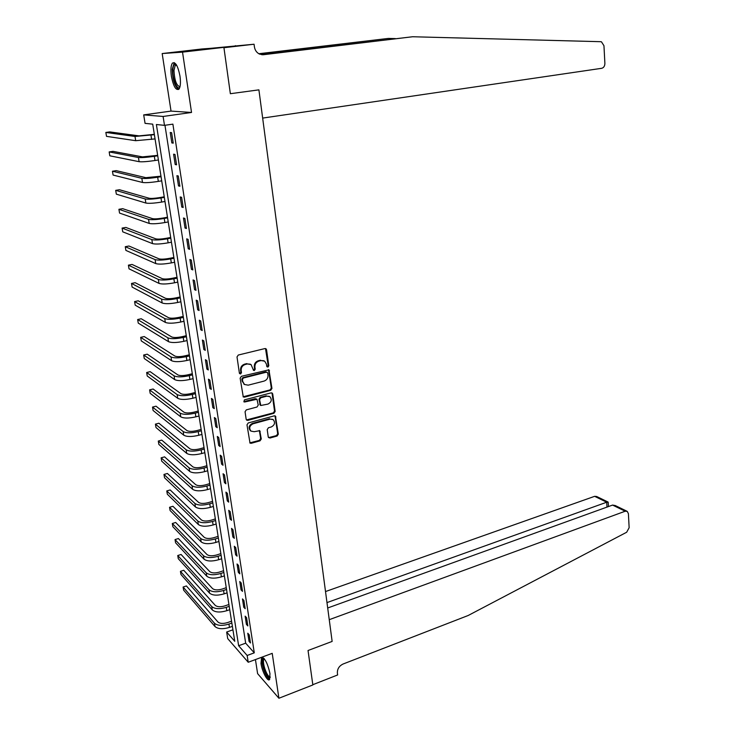 <?xml version="1.0" encoding="UTF-8"?>
<svg xmlns="http://www.w3.org/2000/svg" width="735" height="735" viewBox="0 0 735 735"><rect width="100%" height="100%" fill="white"/><g stroke="black" fill="none" stroke-linecap="round" stroke-linejoin="round"><path stroke-width="1.1" d="M267.926 367.096L268.799 365.782L266.557 349.731L265.987 348.767L264.885 348.574L238.278 355.042L237.01 356.944L239.389 373.159L240.593 373.968L241.475 372.645L241.172 370.55C241.025 367.528 242.375 365.506 245.205 364.496L247.429 363.944L251.076 364.606L253.538 370.366L254.338 370.513L255.21 369.19L254.916 367.114C254.779 364.101 256.12 362.098 258.922 361.096L261.118 360.554L264.683 361.188L266.474 364.22L266.759 366.296L267.926 367.096M266.961 366.774L268.165 365.442L265.5 348.555M239.582 373.628L240.869 372.287L240.565 370.201L241.172 370.55M253.354 370.183L254.595 368.851L254.301 366.765L254.916 367.114M261.605 657.283L260.989 663.475C262.092 671.615 267.76 682.273 269.589 679.498L269.965 673.6C267.898 664.128 265.234 658.643 261.963 657.154M179.983 76.109C177.907 65.755 175.371 61.437 172.376 63.164C170.86 65.534 170.529 69.889 171.384 76.238C173.442 86.491 175.977 90.782 178.982 89.1C180.488 86.794 180.828 82.467 179.983 76.109M268.257 436.994L269.901 438.051L277.113 436.02L278.326 434.164L275.423 416.047L274.293 415.854L248.228 422.956L246.988 424.839L250.019 443.086L251.214 443.306L260.052 440.816L261.283 438.951L259.731 430.692L254.172 431.693L251.002 431.123C248.807 428.165 249.487 425.721 253.024 423.801L270.168 419.115L273.218 419.648C275.441 422.579 274.789 425.014 271.279 426.962L268.44 427.742L267.209 429.608L268.257 436.994M247.153 655.473L248.219 662.263L227.712 638.596L226.656 632.036L234.759 641.297L152.715 124.151L145.061 123.37L143.702 114.89L163.106 116.461L164.484 125.345L156.39 124.527L238.636 645.734L247.153 655.473L254.282 652.836L172.89 124.141L164.484 125.345M223.89 47.352L182.528 52.121L162.178 53.554L201.96 48.969L223.89 47.352L230.358 93.703L258.904 89.854L332.137 641.425L308.038 650.503L332.137 641.425L329.252 619.678L625.182 511.22L627.249 511.376L628.407 513.673L629.142 527.721L626.67 532.241L468.149 615.507L343.061 664.027C339.147 665.956 337.255 668.96 337.374 673.039L337.631 674.969L312.807 684.698L308.038 650.503L312.844 684.956L278.914 698.25L272.216 653.341L248.219 662.263M162.178 53.554L171.034 111.095L191.532 112.464L182.528 52.121M191.532 112.464L163.106 116.461M270.719 390.285L271.95 388.42L268.946 369.843L241.392 376.32L240.134 378.213L243.276 396.928L244.452 397.148L270.719 390.285L270.085 389.908L271.325 388.052L268.477 369.631M272.731 393.988L275.156 411.425L273.935 413.281L247.851 420.356L246.666 420.144L246.17 419.272L245.058 411.756L246.317 409.873L256.993 407.015L258.233 405.141L257.002 399.261L244.7 401.99L243.873 401.834L244.387 399.886L271.077 392.885L272.207 393.078L272.731 393.988L272.097 393.62L274.532 411.03L275.156 411.425M255.44 659.58L257.608 673.637L278.914 698.25M164.962 125.281L245.665 643.18L254.282 652.836M170.226 132.493L171.843 142.939L173.23 143.132L171.604 132.658L170.226 132.493M173.589 154.194L175.187 164.539L176.575 164.805L174.976 154.433L173.589 154.194M176.915 175.683L178.504 185.918L179.891 186.249L178.302 175.987L176.915 175.683M180.213 196.952L181.784 207.086L183.171 207.49L181.6 197.32L180.213 196.952M183.474 218.01L185.027 228.043L186.424 228.511L184.862 218.442L183.474 218.01M186.699 238.857L188.243 248.797L189.639 249.321L188.096 239.353L186.699 238.857M189.896 259.501L191.422 269.332L192.818 269.92L191.293 260.061L189.896 259.501M193.066 279.934L194.573 289.673L195.979 290.325L194.463 280.559L193.066 279.934M196.199 300.174L197.687 309.821L199.093 310.528L197.605 300.854L196.199 300.174M199.295 320.212L200.774 329.767L202.189 330.529L200.71 320.956L199.295 320.212M202.373 340.057L203.834 349.511L205.249 350.338L203.788 340.856L202.373 340.057M205.414 359.709L206.866 369.08L208.281 369.953L206.829 360.563L205.414 359.709M208.428 379.177L209.87 388.447L211.285 389.385L209.843 380.078L208.428 379.177M211.414 398.453L212.838 407.64L214.252 408.623L212.838 399.408L211.414 398.453M214.372 417.544L215.778 426.64L217.202 427.687L215.796 418.555L214.372 417.544M217.303 436.452L218.699 445.465L220.123 446.558L218.727 437.527L217.303 436.452M220.197 455.185L221.584 464.116L223.008 465.264L221.63 456.306L220.197 455.185M223.072 473.744L224.441 482.592L225.875 483.786L224.506 474.911L223.072 473.744M225.921 492.128L227.28 500.893L228.704 502.134L227.354 493.35L225.921 492.128M228.741 510.338L230.083 519.02L231.516 520.316L230.174 511.606L228.741 510.338M231.534 528.382L232.866 536.982L234.3 538.323L232.967 529.696L231.534 528.382M234.309 546.261L235.623 554.787L237.056 556.165L235.742 547.621L234.309 546.261M237.047 563.975L238.351 572.418L239.794 573.842L238.48 565.38L237.047 563.975M239.766 581.523L241.062 589.893L242.495 591.363L241.199 582.974L239.766 581.523M242.458 598.915L243.744 607.211L245.178 608.718L243.891 600.412L242.458 598.915M245.132 616.15L246.4 624.364L247.842 625.926L246.565 617.685L245.132 616.15M247.768 633.23L249.036 641.37L250.47 642.969L249.211 634.81L247.768 633.23M232.94 629.803L226.656 632.036M171.034 111.095L143.702 114.89M245.665 643.18L238.636 645.734M171.843 142.939L173.166 142.737M175.187 164.539L176.501 164.328M178.504 185.918L179.809 185.698M181.784 207.086L183.079 206.857M185.027 228.043L186.313 227.804M188.243 248.797L189.52 248.54M191.422 269.332L192.689 269.074M194.573 289.673L195.832 289.406M197.687 309.821L198.946 309.536M200.774 329.767L202.024 329.473M203.834 349.511L205.074 349.217M206.866 369.08L208.097 368.777M209.87 388.447L211.092 388.135M212.838 407.64L214.06 407.319M215.778 426.64L216.99 426.318M218.699 445.465L219.903 445.134M221.584 464.116L222.778 463.776M224.441 482.592L225.636 482.243M227.28 500.893L228.456 500.535M230.083 519.02L231.259 518.662M232.866 536.982L234.033 536.614M235.623 554.787L236.789 554.401M238.351 572.418L239.509 572.032M241.062 589.893L242.21 589.498M243.744 607.211L244.884 606.807M246.4 624.364L247.539 623.96M249.036 641.37L250.166 640.957M263.92 360.756L261.118 360.554M254.301 366.765C254.163 363.761 255.504 361.758 258.307 360.756L260.502 360.214M250.359 364.192L247.429 363.944M240.565 370.201C240.418 367.178 241.769 365.166 244.599 364.156L246.822 363.604M243.083 396.762L270.085 389.908M267.696 372.948L266.529 372.158L243.34 378.029L242.458 379.352L242.78 381.548L244.489 384.488L248.21 385.168L264.021 381.107C266.796 380.096 268.128 378.102 267.999 375.126L267.696 372.948M267.127 372.195L266.529 372.158M244.516 384.515L242.173 381.18L241.852 378.994L242.734 377.671L265.905 371.809M246.455 419.942L273.301 412.886L274.532 411.03M256.818 399.142L255.238 398.673L244.094 401.604L244.7 401.99M267.981 404.085C271.546 402.128 272.18 399.665 269.883 396.679L266.86 396.147L260.806 397.745L259.556 399.619L260.787 405.49L267.981 404.085M269.332 396.358L266.86 396.147M260.346 405.224L258.94 399.243L260.181 397.369L266.235 395.779M272.097 393.62L271.757 392.876M272.795 419.373L270.168 419.115M250.718 430.93L250.396 430.701C248.21 427.752 248.88 425.308 252.417 423.397L269.543 418.711M249.799 442.865L259.437 440.394L260.668 438.529L259.336 430.48M268.523 437.628L276.479 435.598L277.701 433.751L275 415.845M154.332 134.34L139.071 135.874L109.662 131.905L105.849 132.447L135.001 136.471L154.387 134.68M105.849 132.447L106.52 136.361L135.69 140.697L155.057 138.915M223.936 47.711L230.358 93.703L258.904 89.854L262.652 118.087L601.68 68.309C603.747 67.73 604.822 66.086 604.887 63.366L603.959 45.735L601.469 41.822L600.697 41.693L412.611 36.75L263.452 54.712L259.611 54.124C256.717 52.718 254.981 50.292 254.411 46.865L254.062 44.229L223.936 47.711M395.402 38.597L388.383 38.422L259.161 53.912M388.383 38.422L258.839 53.728M412.611 36.75L261.614 54.693M254.062 44.229L210.366 48.354M235.439 46.149L235.375 45.643M327.7 607.983L612.577 505.074L615.25 505.542L626.817 511.165M326.983 602.59L606.715 502.216L594.624 496.327L596.655 496.492L607.964 501.996M325.522 591.556L594.624 496.327M608.203 502.372L606.715 502.216L606.991 507.086M157.667 155.361L142.471 156.877L112.951 151.355L109.166 151.924L138.428 157.501C141.414 157.814 146.715 157.419 154.332 156.316L157.731 155.783M109.166 151.924L109.818 155.802L139.117 161.682C142.103 162.022 147.395 161.626 155.002 160.515L158.402 159.982M160.974 176.189L145.852 177.668L116.203 170.63L112.446 171.227L141.827 178.329C144.823 178.752 150.105 178.384 157.676 177.236L161.048 176.685M112.446 171.227L113.098 175.068L142.507 182.464C145.493 182.914 150.776 182.556 158.337 181.398L161.709 180.838M164.245 196.805L159.688 197.596C154.69 198.386 151.189 198.606 149.187 198.257L119.438 189.731L115.689 190.356L145.199 198.946C148.194 199.479 153.45 199.148 160.974 197.954L164.328 197.375M115.689 190.356L116.341 194.159L145.87 203.044C148.856 203.595 154.12 203.273 161.636 202.07L164.989 201.491M167.479 217.229L162.959 218.047C157.988 218.865 154.506 219.067 152.503 218.644L122.635 208.657L118.914 209.31L148.534 219.361C151.529 220.004 156.766 219.701 164.245 218.47L167.58 217.863M118.914 209.31L119.557 213.076L149.196 223.422C152.191 224.083 157.428 223.789 164.897 222.549L168.232 221.933M179.891 87.125C177.374 91.03 172.431 79.049 172.854 70.192C173.093 65.525 174.149 63.605 176.014 64.423L176.235 64.57M176.51 65.002L175.15 65.507L173.975 70.523C174.562 80.611 176.584 85.986 180.011 86.647M174.25 62.613L172.247 69.338C172.661 79.784 174.774 86.5 178.605 89.468M270.177 677.514C268.422 678.561 266.309 675.621 263.837 668.685C261.972 662.005 262 658.551 263.902 658.303M264.288 658.771L263.92 659.038C263.066 660.572 263.332 663.687 264.719 668.391C266.676 674.05 268.514 676.88 270.214 676.88M262.45 657.209C261.403 659.12 261.733 662.979 263.452 668.776C265.519 674.905 267.604 678.433 269.69 679.361M170.695 237.451L166.193 238.305C161.259 239.151 157.786 239.325 155.774 238.838L125.804 227.418L122.102 228.089L151.833 239.582C154.828 240.327 160.046 240.06 167.488 238.783L170.805 238.158M122.102 228.089L122.736 231.828L152.485 243.607C155.489 244.369 160.699 244.103 168.131 242.826L171.439 242.192M173.864 257.48L169.399 258.362C164.493 259.235 161.029 259.391 159.017 258.839L128.947 246.014L125.272 246.703L155.103 259.611C158.108 260.456 163.299 260.218 170.695 258.904L173.993 258.251M125.272 246.703L125.896 250.415L155.746 263.589C158.751 264.453 163.951 264.223 171.338 262.9L174.627 262.248M177.016 277.315L172.569 278.234C167.69 279.135 164.245 279.272 162.233 278.648L132.061 264.435L128.404 265.16L158.337 279.447C161.342 280.393 166.523 280.182 173.873 278.831L177.144 278.152M128.404 265.16L129.029 268.826L158.98 283.388C161.985 284.353 167.167 284.151 174.507 282.791L177.778 282.111M180.13 296.968L175.72 297.914C170.86 298.833 167.433 298.952 165.421 298.263L135.148 282.699L131.51 283.444L161.544 299.09C164.557 300.137 169.712 299.963 177.025 298.566L180.277 297.868M131.51 283.444L132.125 287.082L162.187 302.995C165.191 304.06 170.345 303.886 177.65 302.489L180.902 301.791M183.217 316.427L178.835 317.401C174.002 318.356 170.584 318.448 168.572 317.695L138.208 300.808L134.588 301.58L164.723 318.549C167.736 319.688 172.872 319.541 180.139 318.108L183.373 317.391M134.588 301.58L135.203 305.181L165.357 322.417C168.361 323.575 173.497 323.437 180.755 322.003L183.989 321.278M186.277 335.702L181.912 336.713C177.117 337.687 173.708 337.76 171.696 336.942L141.239 318.751L137.647 319.541L167.874 337.824C170.878 339.055 176.005 338.945 183.226 337.475L186.442 336.731M137.647 319.541L138.253 323.115L168.499 341.656C171.512 342.914 176.62 342.804 183.842 341.325L187.048 340.581M189.308 354.803L184.972 355.841C180.204 356.833 176.804 356.898 174.792 356.016L144.253 336.547L140.67 337.356L170.989 356.916C174.002 358.248 179.101 358.156 186.286 356.659L189.483 355.887M140.67 337.356L141.276 340.902L171.604 360.72C174.618 362.061 179.717 361.978 186.892 360.472L190.089 359.7M192.313 373.72L187.995 374.786C183.254 375.805 179.873 375.851 177.861 374.905L147.23 354.178L143.674 355.014L174.076 375.833C177.089 377.257 182.17 377.193 189.318 375.649L192.496 374.868M143.674 355.014L144.271 358.524L174.691 379.6C177.705 381.033 182.785 380.978 189.915 379.435L193.094 378.644M195.28 392.462L190.999 393.556C186.277 394.603 182.914 394.621 180.893 393.62L150.188 371.662L146.651 372.516L177.135 394.576C180.149 396.082 185.211 396.055 192.313 394.474L195.473 393.675M146.651 372.516L147.239 375.998L177.741 398.306C180.764 399.831 185.817 399.803 192.91 398.223L196.07 397.414M198.229 411.03L193.966 412.151C189.281 413.217 185.918 413.226 183.906 412.17L153.119 388.999L149.6 389.872L180.167 413.143C183.18 414.742 188.224 414.733 195.29 413.125L198.432 412.298M149.6 389.872L150.179 393.326L180.773 416.837C183.787 418.445 188.821 418.445 195.877 416.828L199.02 416.001M201.151 429.433L196.916 430.572C192.248 431.665 188.904 431.656 186.883 430.535L156.022 406.179L152.522 407.08L183.171 431.537C186.194 433.218 191.21 433.237 198.239 431.601L201.362 430.756M152.522 407.08L153.1 410.498L183.768 435.193C186.791 436.893 191.807 436.921 198.817 435.267L201.941 434.422M204.036 447.661L199.828 448.828C195.188 449.939 191.863 449.912 189.841 448.745L158.898 423.222L155.416 424.132L186.148 449.765C189.171 451.529 194.169 451.575 201.151 449.903L204.256 449.039M155.416 424.132L155.995 427.531L186.736 453.385C189.759 455.167 194.757 455.222 201.739 453.541L204.835 452.677M206.902 465.724L202.713 466.918C198.101 468.048 194.784 468.002 192.772 466.78L161.755 440.118L158.291 441.046L189.097 467.827C192.12 469.674 197.099 469.748 204.045 468.039L207.132 467.157M158.291 441.046L158.861 444.418L189.676 471.42C192.699 473.285 197.678 473.358 204.624 471.64L207.702 470.758M209.741 483.621L205.579 484.843C200.995 485.991 197.687 485.936 195.666 484.65L164.585 456.867L161.14 457.822L192.019 485.716C195.041 487.645 200.003 487.746 206.912 486.01L209.98 485.109M161.14 457.822L161.709 461.157L192.598 489.28C195.62 491.228 200.581 491.329 207.481 489.583L210.55 488.674M212.562 501.362L208.418 502.602C203.852 503.778 200.563 503.695 198.542 502.363L167.396 473.478L163.969 474.452L194.913 503.457C197.935 505.459 202.878 505.579 209.751 503.815L212.801 502.896M163.969 474.452L164.53 477.759L195.482 506.985C198.514 509.006 203.457 509.134 210.32 507.352L213.361 506.433M215.346 518.938L211.23 520.205C206.691 521.4 203.411 521.299 201.39 519.921L170.18 489.951L166.772 490.934L197.779 521.023C200.802 523.118 205.736 523.256 212.562 521.464L215.603 520.527M166.772 490.934L167.332 494.223L198.349 524.524C201.372 526.628 206.296 526.774 213.122 524.974L216.154 524.027M218.111 536.357L214.014 537.643C209.503 538.856 206.232 538.746 204.211 537.313L172.936 506.277L169.546 507.288L200.627 538.443C203.65 540.611 208.556 540.776 215.355 538.948L218.368 537.992M169.546 507.288L170.107 510.54L201.188 541.906C204.211 544.084 209.117 544.258 215.906 542.43L218.92 541.465M220.849 553.62L216.779 554.934C212.286 556.165 209.034 556.037 207.013 554.558L175.674 522.475L172.302 523.504L203.439 555.706C206.462 557.948 211.358 558.131 218.12 556.276L221.116 555.302M172.302 523.504L172.854 526.729L203.999 559.142C207.022 561.393 211.919 561.586 218.672 559.721L221.667 558.747M223.569 570.727L219.517 572.069C215.052 573.318 211.809 573.181 209.787 571.646L178.394 538.544L175.04 539.582L206.232 572.813C209.254 575.128 214.133 575.34 220.858 573.456L223.844 572.464M175.04 539.582L175.582 542.788L206.792 576.212C209.815 578.546 214.684 578.757 221.4 576.865L224.386 575.882M226.251 587.688L222.227 589.047C217.79 590.315 214.556 590.159 212.534 588.579L181.086 554.475L177.751 555.531L209.006 589.764C212.029 592.153 216.88 592.392 223.569 590.471L226.536 589.47M177.751 555.531L178.283 558.71L209.558 593.145C212.58 595.543 217.431 595.782 224.111 593.862L227.078 592.851M228.925 604.501L224.919 605.879C220.5 607.165 217.275 607 215.254 605.364L183.75 570.268L180.433 571.352L211.744 606.577C214.767 609.03 219.609 609.287 226.261 607.349L229.21 606.329M180.433 571.352L180.966 574.494L212.296 609.921C215.318 612.384 220.151 612.65 226.793 610.702L229.743 609.683M231.562 621.158L227.584 622.563C223.183 623.868 219.976 623.684 217.955 622.012L186.405 585.942L183.098 587.035L214.464 623.234C217.486 625.761 222.31 626.036 228.925 624.07L231.865 623.032M183.098 587.035L183.631 590.159L215.006 626.551C218.029 629.087 222.852 629.371 229.458 627.396L232.389 626.358M268.165 365.442L268.799 365.782M240.869 372.287L241.475 372.645M254.595 368.851L255.21 369.19M258.307 360.756L258.922 361.096M244.599 364.156L245.205 364.496M265.932 349.41L266.557 349.731M243.845 396.771L244.452 397.148M268.863 370.431L269.497 370.78M271.325 388.052L271.95 388.42M242.734 377.671L243.34 378.029M241.852 378.994L242.458 379.352M242.173 381.18L242.78 381.548M273.301 412.886L273.935 413.281M247.245 419.951L247.851 420.356M255.238 398.673L255.844 399.05M260.181 397.369L260.806 397.745M258.94 399.243L259.556 399.619M259.657 404.213L260.273 404.599M252.417 423.397L253.024 423.801M259.602 431.133L260.218 431.546M260.668 438.529L261.283 438.951M259.437 440.394L260.052 440.816M250.607 442.874L251.214 443.306M275.294 416.534L275.928 416.929M277.701 433.751L278.326 434.164M276.479 435.598L277.113 436.02M269.276 437.628L269.901 438.051M150.969 135.185L151.64 139.429M135.001 136.471L135.69 140.697M262.524 54.758L263.452 54.712M625.182 511.22L612.577 505.074M154.332 156.316L155.002 160.515M138.428 157.501L139.117 161.682M157.676 177.236L158.337 181.398M141.827 178.329L142.507 182.464M160.974 197.954L161.636 202.07M145.199 198.946L145.87 203.044M164.245 218.47L164.897 222.549M148.534 219.361L149.196 223.422M167.488 238.783L168.131 242.826M151.833 239.582L152.485 243.607M170.695 258.904L171.338 262.9M155.103 259.611L155.746 263.589M173.873 278.831L174.507 282.791M158.337 279.447L158.98 283.388M177.025 298.566L177.65 302.489M161.544 299.09L162.187 302.995M180.139 318.108L180.755 322.003M164.723 318.549L165.357 322.417M183.226 337.475L183.842 341.325M167.874 337.824L168.499 341.656M186.286 356.659L186.892 360.472M170.989 356.916L171.604 360.72M189.318 375.649L189.915 379.435M174.076 375.833L174.691 379.6M192.313 394.474L192.91 398.223M177.135 394.576L177.741 398.306M195.29 413.125L195.877 416.828M180.167 413.143L180.773 416.837M198.239 431.601L198.817 435.267M183.171 431.537L183.768 435.193M201.151 449.903L201.739 453.541M186.148 449.765L186.736 453.385M204.045 468.039L204.624 471.64M189.097 467.827L189.676 471.42M206.912 486.01L207.481 489.583M192.019 485.716L192.598 489.28M209.751 503.815L210.32 507.352M194.913 503.457L195.482 506.985M212.562 521.464L213.122 524.974M197.779 521.023L198.349 524.524M215.355 538.948L215.906 542.43M200.627 538.443L201.188 541.906M218.12 556.276L218.672 559.721M203.439 555.706L203.999 559.142M220.858 573.456L221.4 576.865M206.232 572.813L206.792 576.212M223.569 590.471L224.111 593.862M209.006 589.764L209.558 593.145M226.261 607.349L226.793 610.702M211.744 606.577L212.296 609.921M228.925 624.07L229.458 627.396M214.464 623.234L215.006 626.551M243.882 384.12L244.489 384.488M260.172 405.104L260.787 405.49M250.396 430.701L251.002 431.123M608.442 506.562L608.194 502.161M176.694 65.314L175.15 65.507"/></g></svg>
